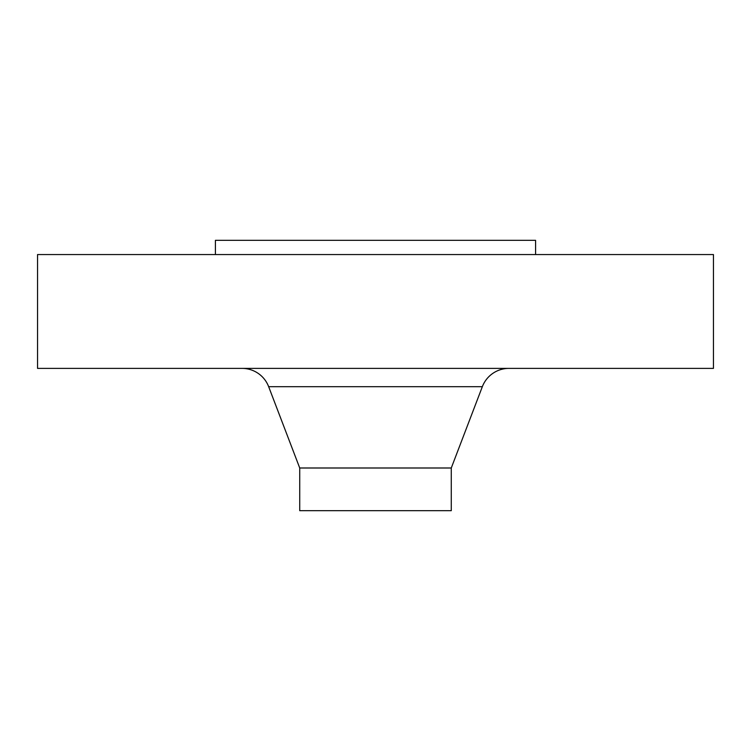 <?xml version="1.0" encoding="UTF-8"?>
<svg xmlns="http://www.w3.org/2000/svg" width="751" height="751" viewBox="0 0 751 751"><rect width="100%" height="100%" fill="white"/><g stroke="black" fill="none" stroke-linecap="round" stroke-linejoin="round"><path stroke-width="1.13" d="M535.585 254.551L535.585 240.32L215.415 240.32L215.415 254.551M713.45 254.551L37.55 254.551L37.55 368.384L713.45 368.384L713.45 254.551M482.339 386.69L268.661 386.69L299.724 467.995L451.276 467.995L482.339 386.69A28.463 28.463 0 0 1 508.925 368.384M268.661 386.69A28.463 28.463 0 0 0 242.075 368.384M299.724 467.995L299.724 510.68L451.276 510.68L451.276 467.995"/></g></svg>
